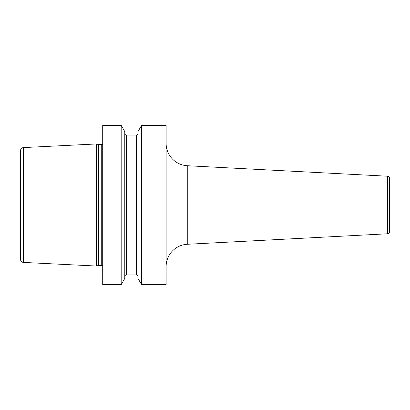 <?xml version="1.0" encoding="UTF-8"?>
<svg xmlns="http://www.w3.org/2000/svg" width="410" height="410" viewBox="0 0 410 410"><rect width="100%" height="100%" fill="white"/><g stroke="black" fill="none" stroke-linecap="round" stroke-linejoin="round"><path stroke-width="0.61" d="M96.34 143.961L23.529 147.579A3.188 3.188 0 0 0 20.5 150.762L20.5 259.238A3.188 3.188 0 0 0 23.529 262.42L96.34 266.039L96.34 143.961L98.395 144.515A2.547 2.547 0 0 0 99.056 144.597L101.731 144.597A2.547 2.547 0 0 0 102.71 144.402M102.71 265.598A2.547 2.547 0 0 0 101.731 265.403L99.056 265.403A2.547 2.547 0 0 0 98.395 265.485L96.34 266.039M102.71 125.337L102.71 284.663L121.181 284.663L124.778 278.431L124.778 131.569L121.181 125.337L102.71 125.337M166.127 284.663L141.604 284.663L141.604 125.337L166.127 125.337L166.127 284.663M121.181 125.337L121.181 284.663M141.604 125.337L138.001 131.569L138.001 278.431L141.604 284.663M124.778 133.46A1.594 1.594 0 0 0 126.372 135.054L136.412 135.054A1.594 1.594 0 0 0 138.001 133.46M124.778 276.54A1.594 1.594 0 0 1 126.372 274.946L136.412 274.946A1.594 1.594 0 0 1 138.001 276.54M166.127 266.551A22.304 22.304 0 0 1 187.262 244.278L387.686 233.772A1.912 1.912 180 0 0 389.5 231.865L389.5 178.135A1.912 1.912 0 0 0 387.686 176.228L187.262 165.722L187.262 244.278M166.127 143.449A22.304 22.304 0 0 0 187.262 165.722M23.529 147.579L23.529 262.42M98.395 265.485L98.395 144.515M99.056 265.403L99.056 144.597M101.731 265.403L101.731 144.597M136.412 135.054L136.412 274.946M126.372 135.054L126.372 274.946M387.686 233.772L387.686 176.228"/></g></svg>
